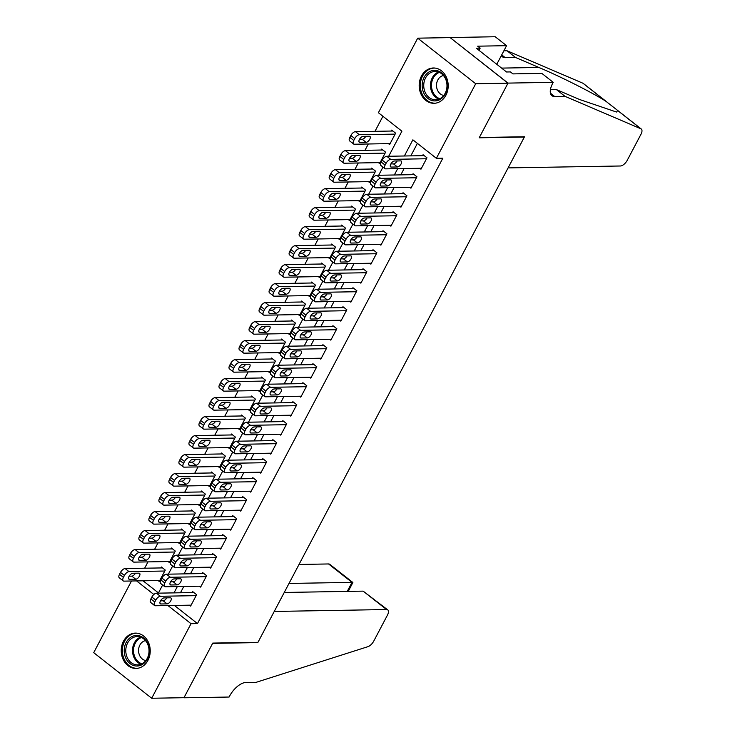 <?xml version="1.0" encoding="UTF-8"?>
<svg xmlns="http://www.w3.org/2000/svg" width="735" height="735" viewBox="0 0 735 735"><rect width="100%" height="100%" fill="white"/><g stroke="black" fill="none" stroke-linecap="round" stroke-linejoin="round"><path stroke-width="1.1" d="M445.906 95.256A17.658 14.507 89 0 1 433.981 103.304A17.658 14.507 89 0 1 421.036 94.19A17.658 14.507 89 0 1 421.458 76.036A17.658 14.507 89 0 1 433.384 67.987A17.658 14.507 89 0 1 446.338 77.111A17.658 14.507 89 0 1 445.906 95.256M147.955 660.37A17.658 14.507 89 0 1 136.03 668.427A17.658 14.507 89 0 1 123.076 659.304A17.658 14.507 89 0 1 123.508 641.159A17.658 14.507 89 0 1 135.433 633.111A17.658 14.507 89 0 1 148.378 642.225A17.658 14.507 89 0 1 147.955 660.37M553.207 82.329L508.023 83.101L479.33 137.518L524.514 136.756L508.096 167.902L620.413 165.991A6.79 3.225 128.2 0 0 627.286 160.23L640.957 134.303A6.79 3.225 128.2 0 0 641.288 129.02A6.79 3.225 128.2 0 0 640.929 128.818L565.013 96.34L554.686 96.515A15.848 7.515 -51.8 0 1 551.902 95.679A15.848 7.515 -51.8 0 1 552.656 83.377L553.207 82.329L541.851 73.399L512.929 73.895L510.421 71.92L506.544 71.984L476.298 48.207L480.166 48.142L477.667 46.176L506.58 45.68L495.215 36.75L450.031 37.522L507.977 83.193L479.183 137.803L524.367 137.041L257.967 642.317L212.773 643.088L183.98 697.699L151.704 698.25L93.712 652.671L131.501 580.999M382.917 116.277L374.988 131.317M368.308 143.986L364.973 150.317M358.294 162.986L354.959 169.307M348.28 181.977L344.945 188.307M338.265 200.977L334.93 207.298M328.251 219.976L324.916 226.297M318.237 238.967L314.902 245.288M308.213 257.967L304.887 264.288M298.199 276.957L294.873 283.278M288.184 295.957L284.849 302.278M278.17 314.947L274.835 321.269M268.156 333.947L264.82 340.268M258.141 352.938L254.806 359.268M248.127 371.938L244.792 378.259M238.112 390.928L234.777 397.258M228.098 409.928L224.763 416.249M218.084 428.918L214.749 435.249M208.069 447.918L204.734 454.239M198.046 466.918L194.72 473.239M188.031 485.908L184.705 492.229M178.017 504.908L174.682 511.229M168.003 523.899L164.668 530.22M157.988 542.899L154.653 549.22M147.974 561.889L144.639 568.21M388.696 156.252L401.907 131.197L378.396 112.721L417.71 38.165L475.701 83.744L436.388 158.301L412.877 139.825L404.36 155.985M449.985 37.614L417.71 38.165M419.795 168.287L420.962 169.206L426.971 157.814L423.057 154.727L422.551 155.682M409.781 187.278L410.948 188.206L416.956 176.804L413.042 173.726L412.537 174.673M399.767 206.278L400.933 207.196L406.942 195.804L403.028 192.717L402.523 193.673M389.743 225.268L390.919 226.196L396.928 214.795L393.014 211.717L392.508 212.663M379.729 244.268L380.905 245.187L386.913 233.794L382.999 230.707L382.494 231.663M369.714 263.259L370.89 264.187L376.899 252.785L372.976 249.707L372.48 250.653M359.7 282.258L360.876 283.177L366.884 271.785L362.961 268.707L362.465 269.653M349.685 301.258L350.861 302.177L356.87 290.775L352.947 287.697L352.451 288.644M339.671 320.249L340.847 321.167L346.856 309.775L342.933 306.697L342.437 307.643M329.657 339.248L330.833 340.167L336.841 328.765L332.918 325.688L332.422 326.643M319.642 358.239L320.809 359.158L326.818 347.765L322.904 344.687L322.399 345.634M309.628 377.239L310.795 378.158L316.803 366.756L312.889 363.678L312.384 364.633M299.614 396.229L300.78 397.157L306.789 385.756L302.875 382.678L302.37 383.624M289.599 415.229L290.766 416.148L296.775 404.755L292.861 401.668L292.355 402.624M279.576 434.22L280.752 435.148L286.76 423.746L282.846 420.668L282.341 421.614M269.561 453.219L270.737 454.138L276.746 442.746L272.832 439.659L272.327 440.614M259.547 472.21L260.723 473.138L266.731 461.736L262.808 458.658L262.312 459.605M249.532 491.21L250.708 492.128L256.717 480.736L252.794 477.649L252.298 478.604M239.518 510.2L240.694 511.128L246.703 499.726L242.78 496.649L242.284 497.595M229.504 529.2L230.68 530.119L236.688 518.726L232.765 515.648L232.269 516.595M219.489 548.2L220.665 549.118L226.674 537.717L222.751 534.639L222.255 535.585M209.475 567.19L210.642 568.109L216.65 556.717L212.737 553.639L212.231 554.585M199.461 586.19L200.627 587.109L206.636 575.707L202.722 572.629L202.217 573.585M158.099 580.54L159.265 581.468L165.274 570.066L161.36 566.988L160.855 567.934M168.113 561.549L169.28 562.468L175.288 551.075L171.374 547.988L170.869 548.944M178.127 542.549L179.303 543.477L185.312 532.076L181.389 528.998L180.893 529.944M188.142 523.559L189.318 524.478L195.326 513.085L191.403 509.998L190.907 510.954M198.156 504.559L199.332 505.487L205.341 494.085L201.418 491.008L200.921 491.954M208.17 485.569L209.346 486.487L215.355 475.095L211.432 472.008L210.936 472.963M218.185 466.569L219.361 467.488L225.369 456.095L221.446 453.017L220.95 453.964M228.199 447.578L229.375 448.497L235.384 437.095L231.47 434.017L230.965 434.973M238.213 428.579L239.389 429.497L245.398 418.105L241.484 415.027L240.979 415.973M248.237 409.588L249.404 410.507L255.412 399.105L251.499 396.027L250.993 396.983M258.251 390.588L259.418 391.507L265.427 380.114L261.513 377.037L261.008 377.983M268.266 371.598L269.433 372.516L275.441 361.115L271.527 358.037L271.022 358.983M278.28 352.598L279.447 353.517L285.456 342.124L281.542 339.046L281.036 339.993M288.295 333.598L289.471 334.526L295.479 323.124L291.556 320.047L291.06 320.993M298.309 314.608L299.485 315.526L305.494 304.134L301.57 301.047L301.074 302.002M308.323 295.608L309.499 296.536L315.508 285.134L311.585 282.056L311.089 283.003M318.338 276.617L319.514 277.536L325.522 266.144L321.599 263.056L321.103 264.012M328.352 257.617L329.528 258.545L335.537 247.144L331.614 244.066L331.117 245.012M338.366 238.627L339.542 239.546L345.551 228.144L341.637 225.066L341.132 226.022M348.381 219.627L349.557 220.546L355.565 209.153L351.652 206.076L351.146 207.022M358.404 200.637L359.571 201.555L365.58 190.154L361.666 187.076L361.161 188.031M368.419 181.637L369.586 182.556L375.594 171.163L371.68 168.085L371.175 169.032M378.433 162.646L379.6 163.565L385.609 152.163L381.695 149.086L381.189 150.041M143.04 580.797L158.466 592.924M388.447 143.647L389.614 144.565L395.623 133.173L391.709 130.095L391.204 131.041M174.388 605.438L197.476 623.583L442.847 158.19L436.388 158.301M417.397 143.38L410.81 155.875M404.131 168.554L400.796 174.875M394.116 187.544L390.781 193.875M384.102 206.544L380.767 212.865M374.087 225.535L370.752 231.865M364.073 244.535L360.738 250.856M354.05 263.525L350.724 269.855M344.035 282.525L340.7 288.846M334.021 301.525L330.686 307.846M324.006 320.515L320.671 326.836M313.992 339.515L310.657 345.836M303.978 358.505L300.643 364.826M293.963 377.505L290.628 383.826M283.949 396.496L280.614 402.817M273.935 415.495L270.599 421.816M263.92 434.486L260.585 440.816M253.906 453.486L250.571 459.807M243.882 472.476L240.556 478.807M233.868 491.476L230.542 497.797M223.853 510.476L220.518 516.797M213.839 529.466L210.504 535.787M203.825 548.466L200.49 554.787M193.81 567.457L190.475 573.778M183.796 586.457L180.461 592.778M189.446 605.181L190.613 606.099L196.622 594.707L192.708 591.629L192.202 592.575M507.977 83.193L475.701 83.744M197.476 623.583L191.017 623.693L151.704 698.25M167.929 605.548L191.017 623.693M397.672 168.664L394.337 174.985M387.657 187.655L384.322 193.976M377.643 206.654L374.308 212.975M367.629 225.645L364.294 231.975M357.614 244.645L354.279 250.966M347.6 263.635L344.265 269.965M337.585 282.635L334.25 288.956M327.571 301.635L324.236 307.956M317.557 320.625L314.222 326.946M307.533 339.625L304.207 345.946M297.519 358.616L294.193 364.937M287.504 377.615L284.169 383.936M277.49 396.606L274.155 402.927M267.476 415.606L264.141 421.927M257.461 434.596L254.126 440.926M247.447 453.596L244.112 459.917M237.433 472.587L234.097 478.917M227.418 491.586L224.083 497.907M217.404 510.577L214.069 516.907M207.389 529.577L204.054 535.898M197.366 548.576L194.04 554.897M187.351 567.567L184.026 573.888M177.337 586.567L174.002 592.888M158.347 593.154L162.637 585.005M168.361 574.154L172.661 566.014M178.375 555.164L182.675 547.015M188.39 536.164L192.689 528.024M198.404 517.174L202.704 509.024M208.428 498.174L212.718 490.034M218.442 479.183L222.733 471.034M228.456 460.183L232.747 452.043M238.471 441.193L242.761 433.044M248.485 422.193L252.776 414.053M258.5 403.193L262.79 395.053M268.514 384.203L272.804 376.063M278.528 365.203L282.828 357.063M288.543 346.213L292.842 338.063M298.557 327.213L302.857 319.073M308.571 308.222L312.871 300.073M318.595 289.222L322.885 281.082M328.609 270.232L332.9 262.083M338.624 251.232L342.914 243.092M348.638 232.242L352.929 224.092M358.652 213.242L362.943 205.102M368.667 194.251L372.957 186.102M378.681 175.252L382.972 167.111M136.581 580.907L153.854 594.486M191.118 605.153L155.351 605.759A4.529 2.15 128.2 0 1 154.561 605.521A4.529 2.15 128.2 0 1 154.773 602.011L155.774 600.109A4.529 2.15 128.2 0 1 160.359 596.269L196.126 595.653M193.875 592.548L156.445 593.182L160.359 596.269M160.901 603.977A3.62 1.718 -51.8 0 1 160.267 603.784A3.62 1.718 -51.8 0 1 160.772 600.412A3.62 1.718 -51.8 0 1 164.107 597.895L170.309 597.794A3.62 1.718 -51.8 0 1 170.943 597.978A3.62 1.718 -51.8 0 1 170.437 601.349A3.62 1.718 -51.8 0 1 167.102 603.867L160.901 603.977L159.936 603.205M166.781 597.849A3.62 1.718 -51.8 0 1 163.179 600.789L160.515 600.835M154.561 605.521L150.638 602.443A4.529 2.15 -51.8 0 1 150.859 598.924L151.86 597.031A4.529 2.15 -51.8 0 1 156.445 593.182M162.527 567.907L125.097 568.55A4.529 2.15 -51.8 0 0 120.512 572.39L119.511 574.292A4.529 2.15 -51.8 0 0 119.29 577.802L123.214 580.889A4.529 2.15 128.2 0 0 124.004 581.128L159.771 580.512M123.214 580.889A4.529 2.15 128.2 0 1 123.425 577.37L124.426 575.468A4.529 2.15 128.2 0 1 129.011 571.628L164.778 571.021M129.167 576.194L131.831 576.148A3.62 1.718 128.2 0 0 135.433 573.208M129.553 579.336L135.754 579.226A3.62 1.718 128.2 0 0 139.09 576.709A3.62 1.718 128.2 0 0 139.595 573.346A3.62 1.718 128.2 0 0 138.961 573.153L132.759 573.254A3.62 1.718 128.2 0 0 129.424 575.771A3.62 1.718 128.2 0 0 128.919 579.143A3.62 1.718 128.2 0 0 129.553 579.336L128.588 578.574M149.306 651.541A15.279 12.55 89 0 1 136.196 666.011A15.279 12.55 89 0 1 124.224 649.961A15.279 12.55 89 0 1 137.326 635.49A15.279 12.55 89 0 1 149.306 651.541M125.795 650.006A14.149 11.622 -91 0 0 137.647 664.89A14.149 11.622 -91 0 0 149.021 651.467A14.149 11.622 -91 0 0 137.169 636.583A14.149 11.622 -91 0 0 125.795 650.006M145.484 640.626A10.079 8.278 -91 0 0 138.566 650.052A10.079 8.278 -91 0 0 145.824 660.572M137.252 633.212A17.548 14.415 -91 0 0 136.462 633.202A17.548 14.415 -91 0 0 122.359 649.841A17.548 14.415 -91 0 0 137.059 668.29A17.548 14.415 -91 0 0 137.849 668.253M447.257 86.418A15.279 12.55 89 0 1 434.155 100.897A15.279 12.55 89 0 1 422.175 84.837A15.279 12.55 89 0 1 435.276 70.367A15.279 12.55 89 0 1 447.257 86.418M423.746 84.892A14.149 11.622 -91 0 0 435.607 99.767A14.149 11.622 -91 0 0 446.972 86.353A14.149 11.622 -91 0 0 435.12 71.47A14.149 11.622 -91 0 0 423.746 84.892M443.435 75.512A10.079 8.278 -91 0 0 436.517 84.938A10.079 8.278 -91 0 0 443.775 95.449M435.203 68.098A17.548 14.415 -91 0 0 434.413 68.089A17.548 14.415 -91 0 0 420.319 84.727A17.548 14.415 -91 0 0 435.019 103.176A17.548 14.415 -91 0 0 435.8 103.139M363.127 591.124L387.749 609.894A6.79 3.225 128.2 0 1 387.428 615.167L373.757 641.095A6.79 3.225 128.2 0 1 367.895 646.681L256.046 682.356L245.72 682.53A15.848 7.515 128.2 0 0 229.669 695.981L229.118 697.028L183.934 697.791L212.626 643.373L257.81 642.601L274.238 611.446L386.555 609.536L363.127 591.124L284.252 592.465M289.002 583.443L352.001 582.377L328.563 563.956A6.79 3.225 -51.8 0 1 329.758 564.315L352.873 582.487L352.001 582.377L347.242 591.39M299.016 564.462L328.563 563.956M387.749 609.894A6.79 3.225 128.2 0 0 386.555 609.536M348.28 591.372L352.873 582.487M565.013 96.34L556.432 89.596L579.713 99.556L616.472 112.032L617.749 110.526L605.87 101.255C592.346 92.61 560.713 76.651 538.884 67.464L515.602 57.505L505.276 57.679A15.848 7.515 -51.8 0 1 502.492 56.843A15.848 7.515 -51.8 0 1 501.417 55.483M515.602 57.505L507.021 50.761L503.879 50.816M550.414 89.698L556.432 89.596M605.87 101.255L582.938 83.239L507.021 50.761M508.023 83.101L450.031 37.522M496.768 64.303L506.58 45.68M582.938 83.239A6.79 3.225 -51.8 0 1 583.296 83.441L606.651 101.797M479.009 50.347L480.166 48.142M201.133 586.163L165.366 586.769A4.529 2.15 128.2 0 1 164.576 586.53A4.529 2.15 128.2 0 1 164.787 583.011L165.788 581.109A4.529 2.15 128.2 0 1 170.373 577.269L206.14 576.663M203.889 573.548L166.459 574.191L170.373 577.269M170.915 584.977A3.62 1.718 -51.8 0 1 170.281 584.784A3.62 1.718 -51.8 0 1 170.786 581.422A3.62 1.718 -51.8 0 1 174.121 578.904L180.323 578.794A3.62 1.718 -51.8 0 1 180.957 578.987A3.62 1.718 -51.8 0 1 180.452 582.359A3.62 1.718 -51.8 0 1 177.117 584.876L170.915 584.977L169.95 584.215M176.795 578.858A3.62 1.718 -51.8 0 1 173.194 581.789L170.529 581.835M164.576 586.53L160.653 583.452A4.529 2.15 -51.8 0 1 160.873 579.933L161.875 578.032A4.529 2.15 -51.8 0 1 166.459 574.191M211.147 567.163L175.389 567.769A4.529 2.15 128.2 0 1 174.59 567.53A4.529 2.15 128.2 0 1 174.801 564.021L175.812 562.119A4.529 2.15 128.2 0 1 180.397 558.278L216.154 557.663M213.913 554.558L176.474 555.191L180.397 558.278M180.939 565.987A3.62 1.718 -51.8 0 1 180.296 565.794A3.62 1.718 -51.8 0 1 180.801 562.422A3.62 1.718 -51.8 0 1 184.136 559.905L190.337 559.794A3.62 1.718 -51.8 0 1 190.971 559.987A3.62 1.718 -51.8 0 1 190.475 563.359A3.62 1.718 -51.8 0 1 187.131 565.876L180.939 565.987L179.965 565.215M186.809 559.859A3.62 1.718 -51.8 0 1 183.217 562.799L180.544 562.845M174.59 567.53L170.667 564.452A4.529 2.15 -51.8 0 1 170.887 560.934L171.889 559.041A4.529 2.15 -51.8 0 1 176.474 555.191M221.161 548.163L185.404 548.779A4.529 2.15 128.2 0 1 184.604 548.54A4.529 2.15 128.2 0 1 184.825 545.021L185.826 543.119A4.529 2.15 128.2 0 1 190.411 539.279L226.169 538.672M223.927 535.558L186.488 536.201L190.411 539.279M190.953 546.987A3.62 1.718 -51.8 0 1 190.31 546.794A3.62 1.718 -51.8 0 1 190.815 543.422A3.62 1.718 -51.8 0 1 194.15 540.905L200.352 540.804A3.62 1.718 -51.8 0 1 200.986 540.997A3.62 1.718 -51.8 0 1 200.49 544.369A3.62 1.718 -51.8 0 1 197.145 546.886L190.953 546.987L189.979 546.224M196.824 540.859A3.62 1.718 -51.8 0 1 193.231 543.799L190.558 543.845M184.604 548.54L180.691 545.462A4.529 2.15 -51.8 0 1 180.902 541.943L181.903 540.041A4.529 2.15 -51.8 0 1 186.488 536.201M231.176 529.172L195.418 529.779A4.529 2.15 128.2 0 1 194.619 529.54A4.529 2.15 128.2 0 1 194.839 526.021L195.841 524.129A4.529 2.15 128.2 0 1 200.425 520.279L236.183 519.673M233.941 516.567L196.502 517.201L200.425 520.279M200.967 527.996A3.62 1.718 -51.8 0 1 200.324 527.803A3.62 1.718 -51.8 0 1 200.83 524.432A3.62 1.718 -51.8 0 1 204.174 521.914L210.366 521.804A3.62 1.718 -51.8 0 1 211 521.997A3.62 1.718 -51.8 0 1 210.504 525.369A3.62 1.718 -51.8 0 1 207.16 527.886L200.967 527.996L199.993 527.225M206.838 521.868A3.62 1.718 -51.8 0 1 203.246 524.808L200.572 524.854M194.619 529.54L190.705 526.462A4.529 2.15 -51.8 0 1 190.916 522.943L191.918 521.051A4.529 2.15 -51.8 0 1 196.502 517.201M172.55 548.916L135.111 549.55A4.529 2.15 -51.8 0 0 130.527 553.391L129.525 555.292A4.529 2.15 -51.8 0 0 129.305 558.811L133.228 561.889A4.529 2.15 128.2 0 0 134.027 562.128L169.785 561.522M133.228 561.889A4.529 2.15 128.2 0 1 133.439 558.37L134.45 556.478A4.529 2.15 128.2 0 1 139.034 552.628L174.792 552.022M139.181 557.203L141.855 557.158A3.62 1.718 128.2 0 0 145.447 554.218M139.576 560.336L145.769 560.235A3.62 1.718 128.2 0 0 149.113 557.718A3.62 1.718 128.2 0 0 149.609 554.346A3.62 1.718 128.2 0 0 148.975 554.153L142.774 554.263A3.62 1.718 128.2 0 0 139.439 556.781A3.62 1.718 128.2 0 0 138.933 560.153A3.62 1.718 128.2 0 0 139.576 560.336L138.603 559.574M182.565 529.917L145.126 530.56A4.529 2.15 -51.8 0 0 140.541 534.4L139.54 536.302A4.529 2.15 -51.8 0 0 139.328 539.812L143.242 542.899A4.529 2.15 128.2 0 0 144.042 543.137L179.799 542.522M143.242 542.899A4.529 2.15 128.2 0 1 143.463 539.38L144.464 537.478A4.529 2.15 128.2 0 1 149.049 533.638L184.807 533.022M149.196 538.204L151.869 538.158A3.62 1.718 128.2 0 0 155.462 535.218M149.591 541.346L155.783 541.236A3.62 1.718 128.2 0 0 159.127 538.718A3.62 1.718 128.2 0 0 159.624 535.356A3.62 1.718 128.2 0 0 158.99 535.163L152.788 535.264A3.62 1.718 128.2 0 0 149.453 537.781A3.62 1.718 128.2 0 0 148.948 541.153A3.62 1.718 128.2 0 0 149.591 541.346L148.617 540.583M192.579 510.926L155.14 511.56A4.529 2.15 -51.8 0 0 150.556 515.4L149.554 517.302A4.529 2.15 -51.8 0 0 149.343 520.821L153.257 523.899A4.529 2.15 128.2 0 0 154.056 524.138L189.814 523.531M153.257 523.899A4.529 2.15 128.2 0 1 153.477 520.38L154.479 518.487A4.529 2.15 128.2 0 1 159.063 514.638L194.821 514.031M159.21 519.213L161.884 519.167A3.62 1.718 128.2 0 0 165.476 516.227M159.605 522.346L165.798 522.245A3.62 1.718 128.2 0 0 169.142 519.728A3.62 1.718 128.2 0 0 169.638 516.356A3.62 1.718 128.2 0 0 169.004 516.163L162.812 516.273A3.62 1.718 128.2 0 0 159.467 518.791A3.62 1.718 128.2 0 0 158.962 522.162A3.62 1.718 128.2 0 0 159.605 522.346L158.631 521.584M202.594 491.926L165.154 492.569A4.529 2.15 -51.8 0 0 160.57 496.41L159.569 498.312A4.529 2.15 -51.8 0 0 159.357 501.821L163.271 504.899A4.529 2.15 128.2 0 0 164.07 505.138L199.828 504.532M163.271 504.899A4.529 2.15 128.2 0 1 163.492 501.389L164.493 499.488A4.529 2.15 128.2 0 1 169.078 495.647L204.835 495.032M169.225 500.213L171.898 500.167A3.62 1.718 128.2 0 0 175.49 497.228M169.62 503.356L175.812 503.245A3.62 1.718 128.2 0 0 179.156 500.728A3.62 1.718 128.2 0 0 179.652 497.356A3.62 1.718 128.2 0 0 179.018 497.172L172.826 497.273A3.62 1.718 128.2 0 0 169.482 499.791A3.62 1.718 128.2 0 0 168.986 503.163A3.62 1.718 128.2 0 0 169.62 503.356L168.646 502.593M241.19 510.173L205.432 510.788A4.529 2.15 128.2 0 1 204.633 510.549A4.529 2.15 128.2 0 1 204.854 507.031L205.855 505.129A4.529 2.15 128.2 0 1 210.44 501.288L246.197 500.682M243.956 497.567L206.517 498.211L210.44 501.288M210.982 508.997A3.62 1.718 -51.8 0 1 210.348 508.804A3.62 1.718 -51.8 0 1 210.844 505.432A3.62 1.718 -51.8 0 1 214.188 502.915L220.381 502.813A3.62 1.718 -51.8 0 1 221.014 503.006A3.62 1.718 -51.8 0 1 220.518 506.369A3.62 1.718 -51.8 0 1 217.174 508.886L210.982 508.997L210.008 508.234M216.853 502.869A3.62 1.718 -51.8 0 1 213.26 505.809L210.587 505.855M204.633 510.549L200.719 507.462A4.529 2.15 -51.8 0 1 200.931 503.953L201.932 502.051A4.529 2.15 -51.8 0 1 206.517 498.211M212.608 472.936L175.169 473.57A4.529 2.15 -51.8 0 0 170.584 477.41L169.583 479.312A4.529 2.15 -51.8 0 0 169.372 482.831L173.285 485.908A4.529 2.15 128.2 0 0 174.085 486.147L209.843 485.541M173.285 485.908A4.529 2.15 128.2 0 1 173.506 482.39L174.507 480.488A4.529 2.15 128.2 0 1 179.092 476.647L214.85 476.041M179.239 481.223L181.912 481.177A3.62 1.718 128.2 0 0 185.505 478.237M179.634 484.356L185.826 484.255A3.62 1.718 128.2 0 0 189.171 481.737A3.62 1.718 128.2 0 0 189.667 478.366A3.62 1.718 128.2 0 0 189.033 478.173L182.84 478.283A3.62 1.718 128.2 0 0 179.496 480.8A3.62 1.718 128.2 0 0 179 484.163A3.62 1.718 128.2 0 0 179.634 484.356L178.66 483.593M251.205 491.182L215.447 491.788A4.529 2.15 128.2 0 1 214.648 491.55A4.529 2.15 128.2 0 1 214.868 488.031L215.869 486.138A4.529 2.15 128.2 0 1 220.454 482.289L256.212 481.682M253.97 478.577L216.531 479.211L220.454 482.289M220.996 489.997A3.62 1.718 -51.8 0 1 220.362 489.813A3.62 1.718 -51.8 0 1 220.858 486.441A3.62 1.718 -51.8 0 1 224.203 483.924L230.395 483.814A3.62 1.718 -51.8 0 1 231.029 484.007A3.62 1.718 -51.8 0 1 230.533 487.378A3.62 1.718 -51.8 0 1 227.188 489.896L220.996 489.997L220.022 489.234M226.867 483.878A3.62 1.718 -51.8 0 1 223.275 486.818L220.601 486.864M214.648 491.55L210.734 488.472A4.529 2.15 -51.8 0 1 210.945 484.953L211.946 483.051A4.529 2.15 -51.8 0 1 216.531 479.211M222.622 453.936L185.192 454.57A4.529 2.15 -51.8 0 0 180.599 458.419L179.597 460.312A4.529 2.15 -51.8 0 0 179.386 463.831L183.3 466.909A4.529 2.15 128.2 0 0 184.099 467.148L219.857 466.541M183.3 466.909A4.529 2.15 128.2 0 1 183.52 463.399L184.522 461.497A4.529 2.15 128.2 0 1 189.106 457.657L224.864 457.041M189.262 462.223L191.927 462.177A3.62 1.718 128.2 0 0 195.519 459.237M189.648 465.365L195.841 465.255A3.62 1.718 128.2 0 0 199.185 462.738A3.62 1.718 128.2 0 0 199.69 459.366A3.62 1.718 128.2 0 0 199.047 459.182L192.855 459.283A3.62 1.718 128.2 0 0 189.511 461.8A3.62 1.718 128.2 0 0 189.014 465.172A3.62 1.718 128.2 0 0 189.648 465.365L188.674 464.603M261.219 472.182L225.461 472.798A4.529 2.15 128.2 0 1 224.662 472.559A4.529 2.15 128.2 0 1 224.882 469.04L225.884 467.138A4.529 2.15 128.2 0 1 230.468 463.298L266.226 462.692M263.984 459.577L226.555 460.22L230.468 463.298M231.01 471.006A3.62 1.718 -51.8 0 1 230.377 470.813A3.62 1.718 -51.8 0 1 230.873 467.442A3.62 1.718 -51.8 0 1 234.217 464.924L240.409 464.823A3.62 1.718 -51.8 0 1 241.052 465.016A3.62 1.718 -51.8 0 1 240.547 468.379A3.62 1.718 -51.8 0 1 237.203 470.896L231.01 471.006L230.037 470.244M236.881 464.878A3.62 1.718 -51.8 0 1 233.289 467.818L230.625 467.864M224.662 472.559L220.748 469.472A4.529 2.15 -51.8 0 1 220.959 465.962L221.961 464.061A4.529 2.15 -51.8 0 1 226.555 460.22M232.637 434.936L195.207 435.579A4.529 2.15 -51.8 0 0 190.622 439.42L189.621 441.322A4.529 2.15 -51.8 0 0 189.4 444.84L193.314 447.918A4.529 2.15 128.2 0 0 194.113 448.157L229.871 447.551M193.314 447.918A4.529 2.15 128.2 0 1 193.535 444.399L194.536 442.498A4.529 2.15 128.2 0 1 199.121 438.657L234.888 438.051M199.277 443.223L201.941 443.177A3.62 1.718 128.2 0 0 205.534 440.247M199.663 446.365L205.864 446.264A3.62 1.718 128.2 0 0 209.199 443.747A3.62 1.718 128.2 0 0 209.705 440.375A3.62 1.718 128.2 0 0 209.062 440.182L202.869 440.293A3.62 1.718 128.2 0 0 199.525 442.81A3.62 1.718 128.2 0 0 199.029 446.173A3.62 1.718 128.2 0 0 199.663 446.365L198.689 445.603M271.233 453.192L235.476 453.798A4.529 2.15 128.2 0 1 234.685 453.559A4.529 2.15 128.2 0 1 234.897 450.04L235.898 448.148A4.529 2.15 128.2 0 1 240.483 444.298L276.25 443.692M273.999 440.587L236.569 441.22L240.483 444.298M241.025 452.007A3.62 1.718 -51.8 0 1 240.391 451.823A3.62 1.718 -51.8 0 1 240.887 448.451A3.62 1.718 -51.8 0 1 244.231 445.934L250.424 445.823A3.62 1.718 -51.8 0 1 251.067 446.016A3.62 1.718 -51.8 0 1 250.562 449.388A3.62 1.718 -51.8 0 1 247.226 451.906L241.025 452.007L240.051 451.244M246.896 445.888A3.62 1.718 -51.8 0 1 243.303 448.828L240.639 448.874M234.685 453.559L230.762 450.481A4.529 2.15 -51.8 0 1 230.983 446.963L231.984 445.061A4.529 2.15 -51.8 0 1 236.569 441.22M242.651 415.946L205.221 416.58A4.529 2.15 -51.8 0 0 200.637 420.429L199.635 422.322A4.529 2.15 -51.8 0 0 199.415 425.841L203.338 428.918A4.529 2.15 128.2 0 0 204.128 429.157L239.895 428.551M203.338 428.918A4.529 2.15 128.2 0 1 203.549 425.409L204.55 423.507A4.529 2.15 128.2 0 1 209.135 419.667L244.902 419.051M209.291 424.233L211.956 424.187A3.62 1.718 128.2 0 0 215.548 421.247M209.677 427.375L215.879 427.265A3.62 1.718 128.2 0 0 219.214 424.747A3.62 1.718 128.2 0 0 219.719 421.375A3.62 1.718 128.2 0 0 219.076 421.192L212.884 421.293A3.62 1.718 128.2 0 0 209.539 423.81A3.62 1.718 128.2 0 0 209.043 427.182A3.62 1.718 128.2 0 0 209.677 427.375L208.703 426.603M281.257 434.192L245.49 434.808A4.529 2.15 128.2 0 1 244.7 434.569A4.529 2.15 128.2 0 1 244.911 431.05L245.913 429.148A4.529 2.15 128.2 0 1 250.497 425.308L286.264 424.692M284.013 421.587L246.583 422.23L250.497 425.308M251.039 433.016A3.62 1.718 -51.8 0 1 250.405 432.823A3.62 1.718 -51.8 0 1 250.901 429.451A3.62 1.718 -51.8 0 1 254.246 426.934L260.438 426.833A3.62 1.718 -51.8 0 1 261.081 427.026A3.62 1.718 -51.8 0 1 260.576 430.388A3.62 1.718 -51.8 0 1 257.241 432.906L251.039 433.016L250.065 432.253M256.91 426.888A3.62 1.718 -51.8 0 1 253.318 429.828L250.653 429.874M244.7 434.569L240.777 431.482A4.529 2.15 -51.8 0 1 240.997 427.972L241.999 426.07A4.529 2.15 -51.8 0 1 246.583 422.23M252.665 396.946L215.236 397.589A4.529 2.15 -51.8 0 0 210.651 401.429L209.65 403.331A4.529 2.15 -51.8 0 0 209.429 406.85L213.352 409.928A4.529 2.15 128.2 0 0 214.142 410.167L249.909 409.551M213.352 409.928A4.529 2.15 128.2 0 1 213.563 406.409L214.565 404.507A4.529 2.15 128.2 0 1 219.149 400.667L254.916 400.06M219.306 405.233L221.97 405.187A3.62 1.718 128.2 0 0 225.562 402.256M219.691 408.375L225.893 408.274A3.62 1.718 128.2 0 0 229.228 405.757A3.62 1.718 128.2 0 0 229.733 402.385A3.62 1.718 128.2 0 0 229.1 402.192L222.898 402.293A3.62 1.718 128.2 0 0 219.563 404.81A3.62 1.718 128.2 0 0 219.058 408.182A3.62 1.718 128.2 0 0 219.691 408.375L218.718 407.613M291.271 415.202L255.504 415.808A4.529 2.15 128.2 0 1 254.714 415.569A4.529 2.15 128.2 0 1 254.926 412.05L255.927 410.148A4.529 2.15 128.2 0 1 260.512 406.308L296.279 405.702M294.028 402.596L256.598 403.23L260.512 406.308M261.054 414.016A3.62 1.718 -51.8 0 1 260.42 413.823A3.62 1.718 -51.8 0 1 260.925 410.461A3.62 1.718 -51.8 0 1 264.26 407.943L270.462 407.833A3.62 1.718 -51.8 0 1 271.096 408.026A3.62 1.718 -51.8 0 1 270.59 411.398A3.62 1.718 -51.8 0 1 267.255 413.915L261.054 414.016L260.08 413.254M266.924 407.897A3.62 1.718 -51.8 0 1 263.332 410.837L260.668 410.883M254.714 415.569L250.791 412.491A4.529 2.15 -51.8 0 1 251.012 408.972L252.013 407.071A4.529 2.15 -51.8 0 1 256.598 403.23M262.68 377.955L225.25 378.589A4.529 2.15 -51.8 0 0 220.665 382.439L219.664 384.331A4.529 2.15 -51.8 0 0 219.443 387.85L223.367 390.928A4.529 2.15 128.2 0 0 224.157 391.167L259.924 390.561M223.367 390.928A4.529 2.15 128.2 0 1 223.578 387.418L224.579 385.517A4.529 2.15 128.2 0 1 229.164 381.667L264.931 381.061M229.32 386.242L231.984 386.197A3.62 1.718 128.2 0 0 235.586 383.257M229.706 389.385L235.907 389.274A3.62 1.718 128.2 0 0 239.242 386.757A3.62 1.718 128.2 0 0 239.748 383.385A3.62 1.718 128.2 0 0 239.114 383.192L232.912 383.302A3.62 1.718 128.2 0 0 229.577 385.82A3.62 1.718 128.2 0 0 229.072 389.192A3.62 1.718 128.2 0 0 229.706 389.385L228.732 388.613M301.286 396.202L265.519 396.808A4.529 2.15 128.2 0 1 264.729 396.569A4.529 2.15 128.2 0 1 264.94 393.06L265.941 391.158A4.529 2.15 128.2 0 1 270.526 387.317L306.293 386.702M304.042 383.596L266.612 384.23L270.526 387.317M271.068 395.026A3.62 1.718 -51.8 0 1 270.434 394.833A3.62 1.718 -51.8 0 1 270.939 391.461A3.62 1.718 -51.8 0 1 274.274 388.944L280.476 388.843A3.62 1.718 -51.8 0 1 281.11 389.026A3.62 1.718 -51.8 0 1 280.605 392.398A3.62 1.718 -51.8 0 1 277.27 394.915L271.068 395.026L270.094 394.263M276.948 388.898A3.62 1.718 -51.8 0 1 273.346 391.838L270.682 391.884M264.729 396.569L260.806 393.491A4.529 2.15 -51.8 0 1 261.026 389.973L262.027 388.08A4.529 2.15 -51.8 0 1 266.612 384.23M272.694 358.956L235.264 359.599A4.529 2.15 -51.8 0 0 230.68 363.439L229.678 365.341A4.529 2.15 -51.8 0 0 229.458 368.86L233.381 371.938A4.529 2.15 128.2 0 0 234.171 372.176L269.938 371.561M233.381 371.938A4.529 2.15 128.2 0 1 233.592 368.419L234.594 366.517A4.529 2.15 128.2 0 1 239.178 362.677L274.945 362.07M239.334 367.243L241.999 367.197A3.62 1.718 128.2 0 0 245.6 364.257M239.72 370.385L245.922 370.284A3.62 1.718 128.2 0 0 249.257 367.766A3.62 1.718 128.2 0 0 249.762 364.395A3.62 1.718 128.2 0 0 249.128 364.202L242.927 364.303A3.62 1.718 128.2 0 0 239.592 366.82A3.62 1.718 128.2 0 0 239.086 370.192A3.62 1.718 128.2 0 0 239.72 370.385L238.756 369.622M311.3 377.211L275.533 377.818A4.529 2.15 128.2 0 1 274.743 377.579A4.529 2.15 128.2 0 1 274.954 374.06L275.956 372.158A4.529 2.15 128.2 0 1 280.54 368.318L316.307 367.711M314.056 364.606L276.626 365.24L280.54 368.318M281.082 376.026A3.62 1.718 -51.8 0 1 280.448 375.833A3.62 1.718 -51.8 0 1 280.954 372.47A3.62 1.718 -51.8 0 1 284.289 369.953L290.49 369.843A3.62 1.718 -51.8 0 1 291.124 370.036A3.62 1.718 -51.8 0 1 290.619 373.408A3.62 1.718 -51.8 0 1 287.284 375.925L281.082 376.026L280.118 375.263M286.962 369.907A3.62 1.718 -51.8 0 1 283.361 372.838L280.696 372.884M274.743 377.579L270.82 374.501A4.529 2.15 -51.8 0 1 271.04 370.982L272.042 369.08A4.529 2.15 -51.8 0 1 276.626 365.24M282.718 339.965L245.279 340.599A4.529 2.15 -51.8 0 0 240.694 344.439L239.693 346.341A4.529 2.15 -51.8 0 0 239.472 349.86L243.395 352.938A4.529 2.15 128.2 0 0 244.195 353.177L279.952 352.57M243.395 352.938A4.529 2.15 128.2 0 1 243.607 349.419L244.608 347.526A4.529 2.15 128.2 0 1 249.202 343.677L284.959 343.07M249.349 348.252L252.013 348.206A3.62 1.718 128.2 0 0 255.615 345.266M249.735 351.385L255.936 351.284A3.62 1.718 128.2 0 0 259.271 348.767A3.62 1.718 128.2 0 0 259.777 345.395A3.62 1.718 128.2 0 0 259.143 345.202L252.941 345.312A3.62 1.718 128.2 0 0 249.606 347.83A3.62 1.718 128.2 0 0 249.101 351.201A3.62 1.718 128.2 0 0 249.735 351.385L248.77 350.623M321.314 358.211L285.557 358.818A4.529 2.15 128.2 0 1 284.757 358.579A4.529 2.15 128.2 0 1 284.969 355.069L285.97 353.167A4.529 2.15 128.2 0 1 290.564 349.327L326.322 348.712M324.08 345.606L286.641 346.24L290.564 349.327M291.097 357.035A3.62 1.718 -51.8 0 1 290.463 356.842A3.62 1.718 -51.8 0 1 290.968 353.471A3.62 1.718 -51.8 0 1 294.303 350.953L300.505 350.852A3.62 1.718 -51.8 0 1 301.139 351.036A3.62 1.718 -51.8 0 1 300.633 354.408A3.62 1.718 -51.8 0 1 297.298 356.925L291.097 357.035L290.132 356.264M296.977 350.907A3.62 1.718 -51.8 0 1 293.375 353.847L290.711 353.893M284.757 358.579L280.834 355.501A4.529 2.15 -51.8 0 1 281.055 351.982L282.056 350.09A4.529 2.15 -51.8 0 1 286.641 346.24M292.732 320.965L255.293 321.608A4.529 2.15 -51.8 0 0 250.708 325.449L249.707 327.351A4.529 2.15 -51.8 0 0 249.496 330.86L253.41 333.947A4.529 2.15 128.2 0 0 254.209 334.186L289.967 333.571M253.41 333.947A4.529 2.15 128.2 0 1 253.63 330.428L254.632 328.527A4.529 2.15 128.2 0 1 259.216 324.686L294.974 324.08M259.363 329.252L262.037 329.207A3.62 1.718 128.2 0 0 265.629 326.267M259.758 332.395L265.951 332.284A3.62 1.718 128.2 0 0 269.295 329.767A3.62 1.718 128.2 0 0 269.791 326.404A3.62 1.718 128.2 0 0 269.157 326.211L262.955 326.312A3.62 1.718 128.2 0 0 259.62 328.83A3.62 1.718 128.2 0 0 259.115 332.202A3.62 1.718 128.2 0 0 259.758 332.395L258.784 331.632M331.329 339.221L295.571 339.827A4.529 2.15 128.2 0 1 294.772 339.588A4.529 2.15 128.2 0 1 294.992 336.07L295.994 334.168A4.529 2.15 128.2 0 1 300.578 330.327L336.336 329.721M334.094 326.606L296.655 327.25L300.578 330.327M301.12 338.036A3.62 1.718 -51.8 0 1 300.477 337.843A3.62 1.718 -51.8 0 1 300.983 334.48A3.62 1.718 -51.8 0 1 304.318 331.963L310.519 331.852A3.62 1.718 -51.8 0 1 311.153 332.045A3.62 1.718 -51.8 0 1 310.657 335.417A3.62 1.718 -51.8 0 1 307.313 337.935L301.12 338.036L300.146 337.273M306.991 331.917A3.62 1.718 -51.8 0 1 303.399 334.848L300.725 334.894M294.772 339.588L290.858 336.511A4.529 2.15 -51.8 0 1 291.069 332.992L292.071 331.09A4.529 2.15 -51.8 0 1 296.655 327.25M302.746 301.975L265.307 302.609A4.529 2.15 -51.8 0 0 260.723 306.449L259.721 308.351A4.529 2.15 -51.8 0 0 259.51 311.87L263.424 314.947A4.529 2.15 128.2 0 0 264.223 315.186L299.981 314.58M263.424 314.947A4.529 2.15 128.2 0 1 263.644 311.429L264.646 309.536A4.529 2.15 128.2 0 1 269.231 305.687L304.988 305.08M269.377 310.262L272.051 310.216A3.62 1.718 128.2 0 0 275.643 307.276M269.773 313.395L275.965 313.294A3.62 1.718 128.2 0 0 279.309 310.776A3.62 1.718 128.2 0 0 279.805 307.405A3.62 1.718 128.2 0 0 279.171 307.212L272.97 307.322A3.62 1.718 128.2 0 0 269.635 309.839A3.62 1.718 128.2 0 0 269.129 313.211A3.62 1.718 128.2 0 0 269.773 313.395L268.799 312.632M341.343 320.221L305.585 320.827A4.529 2.15 128.2 0 1 304.786 320.589A4.529 2.15 128.2 0 1 305.007 317.079L306.008 315.177A4.529 2.15 128.2 0 1 310.593 311.337L346.35 310.721M344.109 307.616L306.67 308.25L310.593 311.337M311.135 319.045A3.62 1.718 -51.8 0 1 310.492 318.852A3.62 1.718 -51.8 0 1 310.997 315.48A3.62 1.718 -51.8 0 1 314.332 312.963L320.534 312.853A3.62 1.718 -51.8 0 1 321.167 313.046A3.62 1.718 -51.8 0 1 320.671 316.417A3.62 1.718 -51.8 0 1 317.327 318.935L311.135 319.045L310.161 318.273M317.005 312.917A3.62 1.718 -51.8 0 1 313.413 315.857L310.74 315.903M304.786 320.589L300.872 317.511A4.529 2.15 -51.8 0 1 301.084 313.992L302.085 312.099A4.529 2.15 -51.8 0 1 306.67 308.25M312.761 282.975L275.322 283.618A4.529 2.15 -51.8 0 0 270.737 287.458L269.736 289.36A4.529 2.15 -51.8 0 0 269.524 292.87L273.438 295.957A4.529 2.15 128.2 0 0 274.238 296.196L309.995 295.58M273.438 295.957A4.529 2.15 128.2 0 1 273.659 292.438L274.66 290.536A4.529 2.15 128.2 0 1 279.245 286.696L315.003 286.08M279.392 291.262L282.065 291.216A3.62 1.718 128.2 0 0 285.658 288.276M279.787 294.404L285.979 294.294A3.62 1.718 128.2 0 0 289.324 291.777A3.62 1.718 128.2 0 0 289.82 288.414A3.62 1.718 128.2 0 0 289.186 288.221L282.993 288.322A3.62 1.718 128.2 0 0 279.649 290.839A3.62 1.718 128.2 0 0 279.153 294.211A3.62 1.718 128.2 0 0 279.787 294.404L278.813 293.642M351.358 301.221L315.6 301.837A4.529 2.15 128.2 0 1 314.8 301.598A4.529 2.15 128.2 0 1 315.021 298.079L316.022 296.177A4.529 2.15 128.2 0 1 320.607 292.337L356.365 291.731M354.123 288.616L316.684 289.259L320.607 292.337M321.149 300.045A3.62 1.718 -51.8 0 1 320.515 299.852A3.62 1.718 -51.8 0 1 321.011 296.481A3.62 1.718 -51.8 0 1 324.356 293.963L330.548 293.862A3.62 1.718 -51.8 0 1 331.182 294.055A3.62 1.718 -51.8 0 1 330.686 297.427A3.62 1.718 -51.8 0 1 327.341 299.944L321.149 300.045L320.175 299.283M327.02 293.917A3.62 1.718 -51.8 0 1 323.428 296.857L320.754 296.903M314.8 301.598L310.887 298.52A4.529 2.15 -51.8 0 1 311.098 295.001L312.099 293.1A4.529 2.15 -51.8 0 1 316.684 289.259M322.775 263.984L285.336 264.618A4.529 2.15 -51.8 0 0 280.752 268.459L279.75 270.361A4.529 2.15 -51.8 0 0 279.539 273.879L283.453 276.957A4.529 2.15 128.2 0 0 284.252 277.196L320.01 276.59M283.453 276.957A4.529 2.15 128.2 0 1 283.673 273.438L284.675 271.546A4.529 2.15 128.2 0 1 289.259 267.696L325.017 267.09M289.406 272.272L292.08 272.226A3.62 1.718 128.2 0 0 295.672 269.286M289.801 275.404L295.994 275.303A3.62 1.718 128.2 0 0 299.338 272.786A3.62 1.718 128.2 0 0 299.834 269.414A3.62 1.718 128.2 0 0 299.2 269.221L293.008 269.332A3.62 1.718 128.2 0 0 289.663 271.849A3.62 1.718 128.2 0 0 289.167 275.221A3.62 1.718 128.2 0 0 289.801 275.404L288.827 274.642M361.372 282.231L325.614 282.837A4.529 2.15 128.2 0 1 324.815 282.598A4.529 2.15 128.2 0 1 325.035 279.079L326.037 277.187A4.529 2.15 128.2 0 1 330.621 273.337L366.379 272.731M364.137 269.626L326.698 270.26L330.621 273.337M331.163 281.055A3.62 1.718 -51.8 0 1 330.529 280.862A3.62 1.718 -51.8 0 1 331.026 277.49A3.62 1.718 -51.8 0 1 334.37 274.973L340.562 274.862A3.62 1.718 -51.8 0 1 341.196 275.055A3.62 1.718 -51.8 0 1 340.7 278.427A3.62 1.718 -51.8 0 1 337.356 280.945L331.163 281.055L330.19 280.283M337.034 274.927A3.62 1.718 -51.8 0 1 333.442 277.867L330.768 277.913M324.815 282.598L320.901 279.52A4.529 2.15 -51.8 0 1 321.112 276.002L322.114 274.109A4.529 2.15 -51.8 0 1 326.698 270.26M332.79 244.985L295.36 245.628A4.529 2.15 -51.8 0 0 290.766 249.468L289.765 251.37A4.529 2.15 -51.8 0 0 289.553 254.88L293.467 257.957A4.529 2.15 128.2 0 0 294.266 258.196L330.024 257.59M293.467 257.957A4.529 2.15 128.2 0 1 293.688 254.448L294.689 252.546A4.529 2.15 128.2 0 1 299.274 248.706L335.031 248.09M299.43 253.272L302.094 253.226A3.62 1.718 128.2 0 0 305.687 250.286M299.816 256.414L306.008 256.304A3.62 1.718 128.2 0 0 309.352 253.786A3.62 1.718 128.2 0 0 309.858 250.415A3.62 1.718 128.2 0 0 309.214 250.231L303.022 250.332A3.62 1.718 128.2 0 0 299.678 252.849A3.62 1.718 128.2 0 0 299.182 256.221A3.62 1.718 128.2 0 0 299.816 256.414L298.842 255.651M371.386 263.231L335.629 263.847A4.529 2.15 128.2 0 1 334.829 263.608A4.529 2.15 128.2 0 1 335.05 260.089L336.051 258.187A4.529 2.15 128.2 0 1 340.636 254.347L376.393 253.74M374.152 250.626L336.722 251.269L340.636 254.347M341.178 262.055A3.62 1.718 -51.8 0 1 340.544 261.862A3.62 1.718 -51.8 0 1 341.04 258.49A3.62 1.718 -51.8 0 1 344.384 255.973L350.577 255.872A3.62 1.718 -51.8 0 1 351.22 256.065A3.62 1.718 -51.8 0 1 350.714 259.427A3.62 1.718 -51.8 0 1 347.37 261.945L341.178 262.055L340.204 261.292M347.049 255.927A3.62 1.718 -51.8 0 1 343.456 258.867L340.792 258.913M334.829 263.608L330.915 260.521A4.529 2.15 -51.8 0 1 331.127 257.011L332.128 255.109A4.529 2.15 -51.8 0 1 336.722 251.269M342.804 225.994L305.374 226.628A4.529 2.15 -51.8 0 0 300.79 230.468L299.788 232.37A4.529 2.15 -51.8 0 0 299.568 235.889L303.481 238.967A4.529 2.15 128.2 0 0 304.281 239.206L340.039 238.599M303.481 238.967A4.529 2.15 128.2 0 1 303.702 235.448L304.703 233.546A4.529 2.15 128.2 0 1 309.288 229.706L345.055 229.1M309.444 234.272L312.109 234.235A3.62 1.718 128.2 0 0 315.701 231.295M309.83 237.414L316.032 237.313A3.62 1.718 128.2 0 0 319.367 234.796A3.62 1.718 128.2 0 0 319.872 231.424A3.62 1.718 128.2 0 0 319.229 231.231L313.036 231.341A3.62 1.718 128.2 0 0 309.692 233.859A3.62 1.718 128.2 0 0 309.196 237.221A3.62 1.718 128.2 0 0 309.83 237.414L308.856 236.652M381.401 244.24L345.643 244.847A4.529 2.15 128.2 0 1 344.844 244.608A4.529 2.15 128.2 0 1 345.064 241.089L346.066 239.197A4.529 2.15 128.2 0 1 350.65 235.347L386.417 234.741M384.166 231.635L346.736 232.269L350.65 235.347M351.192 243.055A3.62 1.718 -51.8 0 1 350.558 242.872A3.62 1.718 -51.8 0 1 351.054 239.5A3.62 1.718 -51.8 0 1 354.399 236.982L360.591 236.872A3.62 1.718 -51.8 0 1 361.234 237.065A3.62 1.718 -51.8 0 1 360.729 240.437A3.62 1.718 -51.8 0 1 357.394 242.954L351.192 243.055L350.218 242.293M357.063 236.936A3.62 1.718 -51.8 0 1 353.471 239.876L350.806 239.922M344.844 244.608L340.93 241.53A4.529 2.15 -51.8 0 1 341.15 238.011L342.152 236.11A4.529 2.15 -51.8 0 1 346.736 232.269M352.818 206.994L315.388 207.628A4.529 2.15 -51.8 0 0 310.804 211.478L309.802 213.37A4.529 2.15 -51.8 0 0 309.582 216.889L313.505 219.967A4.529 2.15 128.2 0 0 314.295 220.206L350.062 219.6M313.505 219.967A4.529 2.15 128.2 0 1 313.716 216.457L314.718 214.556A4.529 2.15 128.2 0 1 319.302 210.715L355.069 210.1M319.459 215.281L322.123 215.236A3.62 1.718 128.2 0 0 325.715 212.296M319.844 218.424L326.046 218.313A3.62 1.718 128.2 0 0 329.381 215.796A3.62 1.718 128.2 0 0 329.886 212.424A3.62 1.718 128.2 0 0 329.243 212.24L323.051 212.341A3.62 1.718 128.2 0 0 319.707 214.859A3.62 1.718 128.2 0 0 319.21 218.231A3.62 1.718 128.2 0 0 319.844 218.424L318.871 217.661M391.424 225.241L355.657 225.856A4.529 2.15 128.2 0 1 354.867 225.617A4.529 2.15 128.2 0 1 355.079 222.099L356.08 220.197A4.529 2.15 128.2 0 1 360.664 216.356L396.431 215.75M394.18 212.635L356.751 213.279L360.664 216.356M361.207 224.065A3.62 1.718 -51.8 0 1 360.573 223.872A3.62 1.718 -51.8 0 1 361.069 220.5A3.62 1.718 -51.8 0 1 364.413 217.983L370.605 217.882A3.62 1.718 -51.8 0 1 371.248 218.075A3.62 1.718 -51.8 0 1 370.743 221.437A3.62 1.718 -51.8 0 1 367.408 223.954L361.207 224.065L360.233 223.302M367.077 217.937A3.62 1.718 -51.8 0 1 363.485 220.877L360.821 220.923M354.867 225.617L350.944 222.53A4.529 2.15 -51.8 0 1 351.165 219.021L352.166 217.119A4.529 2.15 -51.8 0 1 356.751 213.279M362.833 187.995L325.403 188.638A4.529 2.15 -51.8 0 0 320.818 192.478L319.817 194.38A4.529 2.15 -51.8 0 0 319.596 197.899L323.519 200.977A4.529 2.15 128.2 0 0 324.31 201.215L360.077 200.609M323.519 200.977A4.529 2.15 128.2 0 1 323.731 197.458L324.732 195.556A4.529 2.15 128.2 0 1 329.317 191.716L365.084 191.109M329.473 196.282L332.137 196.236A3.62 1.718 128.2 0 0 335.73 193.305M329.859 199.424L336.06 199.323A3.62 1.718 128.2 0 0 339.395 196.805A3.62 1.718 128.2 0 0 339.901 193.434A3.62 1.718 128.2 0 0 339.267 193.241L333.065 193.351A3.62 1.718 128.2 0 0 329.73 195.868A3.62 1.718 128.2 0 0 329.225 199.231A3.62 1.718 128.2 0 0 329.859 199.424L328.885 198.661M401.439 206.25L365.672 206.857A4.529 2.15 128.2 0 1 364.882 206.618A4.529 2.15 128.2 0 1 365.093 203.099L366.094 201.206A4.529 2.15 128.2 0 1 370.679 197.357L406.446 196.75M404.195 193.645L366.765 194.279L370.679 197.357M371.221 205.065A3.62 1.718 -51.8 0 1 370.587 204.881A3.62 1.718 -51.8 0 1 371.092 201.509A3.62 1.718 -51.8 0 1 374.427 198.992L380.629 198.882A3.62 1.718 -51.8 0 1 381.263 199.075A3.62 1.718 -51.8 0 1 380.758 202.447A3.62 1.718 -51.8 0 1 377.423 204.964L371.221 205.065L370.247 204.302M377.092 198.946A3.62 1.718 -51.8 0 1 373.499 201.886L370.835 201.932M364.882 206.618L360.958 203.54A4.529 2.15 -51.8 0 1 361.179 200.021L362.18 198.119A4.529 2.15 -51.8 0 1 366.765 194.279M372.847 169.004L335.417 169.638A4.529 2.15 -51.8 0 0 330.833 173.488L329.831 175.38A4.529 2.15 -51.8 0 0 329.611 178.899L333.534 181.977A4.529 2.15 128.2 0 0 334.324 182.216L370.091 181.609M333.534 181.977A4.529 2.15 128.2 0 1 333.745 178.467L334.747 176.565A4.529 2.15 128.2 0 1 339.331 172.725L375.098 172.109M339.487 177.291L342.152 177.245A3.62 1.718 128.2 0 0 345.753 174.305M339.873 180.433L346.075 180.323A3.62 1.718 128.2 0 0 349.41 177.806A3.62 1.718 128.2 0 0 349.915 174.434A3.62 1.718 128.2 0 0 349.281 174.25L343.08 174.351A3.62 1.718 128.2 0 0 339.745 176.869A3.62 1.718 128.2 0 0 339.239 180.24A3.62 1.718 128.2 0 0 339.873 180.433L338.899 179.662M411.453 187.25L375.686 187.866A4.529 2.15 128.2 0 1 374.896 187.627A4.529 2.15 128.2 0 1 375.107 184.108L376.109 182.206A4.529 2.15 128.2 0 1 380.693 178.366L416.46 177.751M414.209 174.645L376.779 175.288L380.693 178.366M381.235 186.074A3.62 1.718 -51.8 0 1 380.601 185.881A3.62 1.718 -51.8 0 1 381.107 182.51A3.62 1.718 -51.8 0 1 384.442 179.992L390.643 179.891A3.62 1.718 -51.8 0 1 391.277 180.084A3.62 1.718 -51.8 0 1 390.772 183.447A3.62 1.718 -51.8 0 1 387.437 185.964L381.235 186.074L380.261 185.312M387.115 179.946A3.62 1.718 -51.8 0 1 383.514 182.886L380.849 182.932M374.896 187.627L370.973 184.54A4.529 2.15 -51.8 0 1 371.193 181.03L372.195 179.129A4.529 2.15 -51.8 0 1 376.779 175.288M382.861 150.004L345.432 150.647A4.529 2.15 -51.8 0 0 340.847 154.488L339.846 156.39A4.529 2.15 -51.8 0 0 339.625 159.908L343.548 162.986A4.529 2.15 128.2 0 0 344.338 163.225L380.105 162.61M343.548 162.986A4.529 2.15 128.2 0 1 343.76 159.467L344.761 157.566A4.529 2.15 128.2 0 1 349.346 153.725L385.112 153.119M349.502 158.291L352.166 158.245A3.62 1.718 128.2 0 0 355.768 155.315M349.888 161.434L356.089 161.332A3.62 1.718 128.2 0 0 359.424 158.815A3.62 1.718 128.2 0 0 359.929 155.443A3.62 1.718 128.2 0 0 359.296 155.25L353.094 155.351A3.62 1.718 128.2 0 0 349.759 157.869A3.62 1.718 128.2 0 0 349.254 161.241A3.62 1.718 128.2 0 0 349.888 161.434L348.923 160.671M421.467 168.26L385.7 168.866A4.529 2.15 128.2 0 1 384.91 168.627A4.529 2.15 128.2 0 1 385.122 165.109L386.123 163.207A4.529 2.15 128.2 0 1 390.708 159.366L426.475 158.76M424.224 155.655L386.794 156.289L390.708 159.366M391.25 167.075A3.62 1.718 -51.8 0 1 390.616 166.882A3.62 1.718 -51.8 0 1 391.121 163.519A3.62 1.718 -51.8 0 1 394.456 161.002L400.658 160.892A3.62 1.718 -51.8 0 1 401.292 161.084A3.62 1.718 -51.8 0 1 400.786 164.456A3.62 1.718 -51.8 0 1 397.451 166.974L391.25 167.075L390.285 166.312M397.13 160.956A3.62 1.718 -51.8 0 1 393.528 163.896L390.864 163.942M384.91 168.627L380.987 165.55A4.529 2.15 -51.8 0 1 381.208 162.031L382.209 160.129A4.529 2.15 -51.8 0 1 386.794 156.289M392.885 131.014L355.446 131.648A4.529 2.15 -51.8 0 0 350.861 135.497L349.86 137.39A4.529 2.15 -51.8 0 0 349.639 140.909L353.563 143.986A4.529 2.15 128.2 0 0 354.353 144.225L390.12 143.619M353.563 143.986A4.529 2.15 128.2 0 1 353.774 140.477L354.775 138.575A4.529 2.15 128.2 0 1 359.369 134.725L395.127 134.119M359.516 139.301L362.18 139.255A3.62 1.718 128.2 0 0 365.782 136.315M359.902 142.443L366.103 142.333A3.62 1.718 128.2 0 0 369.439 139.815A3.62 1.718 128.2 0 0 369.944 136.444A3.62 1.718 128.2 0 0 369.31 136.251L363.108 136.361A3.62 1.718 128.2 0 0 359.773 138.878A3.62 1.718 128.2 0 0 359.268 142.25A3.62 1.718 128.2 0 0 359.902 142.443L358.937 141.671M150.859 598.924L154.773 602.011M151.86 597.031L155.774 600.109M167.102 603.867L163.179 600.789M129.011 571.628L125.097 568.55M124.426 575.468L120.512 572.39M123.425 577.37L119.511 574.292M131.831 576.148L135.754 579.226M141.001 664.22A14.149 11.622 89 0 1 132.52 649.887A14.149 11.622 89 0 1 140.541 637.135M141.46 637.502A13.689 11.245 -91 0 0 133.54 649.905A13.689 11.245 -91 0 0 141.91 663.824M438.951 99.106A14.149 11.622 89 0 1 430.471 84.773A14.149 11.622 89 0 1 438.492 72.021M439.411 72.388A13.689 11.245 -91 0 0 431.491 84.791A13.689 11.245 -91 0 0 439.861 98.701M505.276 57.679L501.729 54.895M550.432 93.18L554.686 96.515M640.929 128.818L617.997 110.792M538.884 67.464L501.601 68.098M160.873 579.933L164.787 583.011M161.875 578.032L165.788 581.109M177.117 584.876L173.194 581.789M170.887 560.934L174.801 564.021M171.889 559.041L175.812 562.119M187.131 565.876L183.217 562.799M180.902 541.943L184.825 545.021M181.903 540.041L185.826 543.119M197.145 546.886L193.231 543.799M190.916 522.943L194.839 526.021M191.918 521.051L195.841 524.129M207.16 527.886L203.246 524.808M139.034 552.628L135.111 549.55M134.45 556.478L130.527 553.391M133.439 558.37L129.525 555.292M141.855 557.158L145.769 560.235M149.049 533.638L145.126 530.56M144.464 537.478L140.541 534.4M143.463 539.38L139.54 536.302M151.869 538.158L155.783 541.236M159.063 514.638L155.14 511.56M154.479 518.487L150.556 515.4M153.477 520.38L149.554 517.302M161.884 519.167L165.798 522.245M169.078 495.647L165.154 492.569M164.493 499.488L160.57 496.41M163.492 501.389L159.569 498.312M171.898 500.167L175.812 503.245M200.931 503.953L204.854 507.031M201.932 502.051L205.855 505.129M217.174 508.886L213.26 505.809M179.092 476.647L175.169 473.57M174.507 480.488L170.584 477.41M173.506 482.39L169.583 479.312M181.912 481.177L185.826 484.255M210.945 484.953L214.868 488.031M211.946 483.051L215.869 486.138M227.188 489.896L223.275 486.818M189.106 457.657L185.192 454.57M184.522 461.497L180.599 458.419M183.52 463.399L179.597 460.312M191.927 462.177L195.841 465.255M220.959 465.962L224.882 469.04M221.961 464.061L225.884 467.138M237.203 470.896L233.289 467.818M199.121 438.657L195.207 435.579M194.536 442.498L190.622 439.42M193.535 444.399L189.621 441.322M201.941 443.177L205.864 446.264M230.983 446.963L234.897 450.04M231.984 445.061L235.898 448.148M247.226 451.906L243.303 448.828M209.135 419.667L205.221 416.58M204.55 423.507L200.637 420.429M203.549 425.409L199.635 422.322M211.956 424.187L215.879 427.265M240.997 427.972L244.911 431.05M241.999 426.07L245.913 429.148M257.241 432.906L253.318 429.828M219.149 400.667L215.236 397.589M214.565 404.507L210.651 401.429M213.563 406.409L209.65 403.331M221.97 405.187L225.893 408.274M251.012 408.972L254.926 412.05M252.013 407.071L255.927 410.148M267.255 413.915L263.332 410.837M229.164 381.667L225.25 378.589M224.579 385.517L220.665 382.439M223.578 387.418L219.664 384.331M231.984 386.197L235.907 389.274M261.026 389.973L264.94 393.06M262.027 388.08L265.941 391.158M277.27 394.915L273.346 391.838M239.178 362.677L235.264 359.599M234.594 366.517L230.68 363.439M233.592 368.419L229.678 365.341M241.999 367.197L245.922 370.284M271.04 370.982L274.954 374.06M272.042 369.08L275.956 372.158M287.284 375.925L283.361 372.838M249.202 343.677L245.279 340.599M244.608 347.526L240.694 344.439M243.607 349.419L239.693 346.341M252.013 348.206L255.936 351.284M281.055 351.982L284.969 355.069M282.056 350.09L285.97 353.167M297.298 356.925L293.375 353.847M259.216 324.686L255.293 321.608M254.632 328.527L250.708 325.449M253.63 330.428L249.707 327.351M262.037 329.207L265.951 332.284M291.069 332.992L294.992 336.07M292.071 331.09L295.994 334.168M307.313 337.935L303.399 334.848M269.231 305.687L265.307 302.609M264.646 309.536L260.723 306.449M263.644 311.429L259.721 308.351M272.051 310.216L275.965 313.294M301.084 313.992L305.007 317.079M302.085 312.099L306.008 315.177M317.327 318.935L313.413 315.857M279.245 286.696L275.322 283.618M274.66 290.536L270.737 287.458M273.659 292.438L269.736 289.36M282.065 291.216L285.979 294.294M311.098 295.001L315.021 298.079M312.099 293.1L316.022 296.177M327.341 299.944L323.428 296.857M289.259 267.696L285.336 264.618M284.675 271.546L280.752 268.459M283.673 273.438L279.75 270.361M292.08 272.226L295.994 275.303M321.112 276.002L325.035 279.079M322.114 274.109L326.037 277.187M337.356 280.945L333.442 277.867M299.274 248.706L295.36 245.628M294.689 252.546L290.766 249.468M293.688 254.448L289.765 251.37M302.094 253.226L306.008 256.304M331.127 257.011L335.05 260.089M332.128 255.109L336.051 258.187M347.37 261.945L343.456 258.867M309.288 229.706L305.374 226.628M304.703 233.546L300.79 230.468M303.702 235.448L299.788 232.37M312.109 234.235L316.032 237.313M341.15 238.011L345.064 241.089M342.152 236.11L346.066 239.197M357.394 242.954L353.471 239.876M319.302 210.715L315.388 207.628M314.718 214.556L310.804 211.478M313.716 216.457L309.802 213.37M322.123 215.236L326.046 218.313M351.165 219.021L355.079 222.099M352.166 217.119L356.08 220.197M367.408 223.954L363.485 220.877M329.317 191.716L325.403 188.638M324.732 195.556L320.818 192.478M323.731 197.458L319.817 194.38M332.137 196.236L336.06 199.323M361.179 200.021L365.093 203.099M362.18 198.119L366.094 201.206M377.423 204.964L373.499 201.886M339.331 172.725L335.417 169.638M334.747 176.565L330.833 173.488M333.745 178.467L329.831 175.38M342.152 177.245L346.075 180.323M371.193 181.03L375.107 184.108M372.195 179.129L376.109 182.206M387.437 185.964L383.514 182.886M349.346 153.725L345.432 150.647M344.761 157.566L340.847 154.488M343.76 159.467L339.846 156.39M352.166 158.245L356.089 161.332M381.208 162.031L385.122 165.109M382.209 160.129L386.123 163.207M397.451 166.974L393.528 163.896M359.369 134.725L355.446 131.648M354.775 138.575L350.861 135.497M353.774 140.477L349.86 137.39M362.18 139.255L366.103 142.333M136.462 633.202L137.068 633.193M137.059 668.29L137.666 668.28M434.413 68.089L435.028 68.079M435.019 103.176L435.625 103.166M641.288 129.02L617.823 110.581"/></g></svg>
